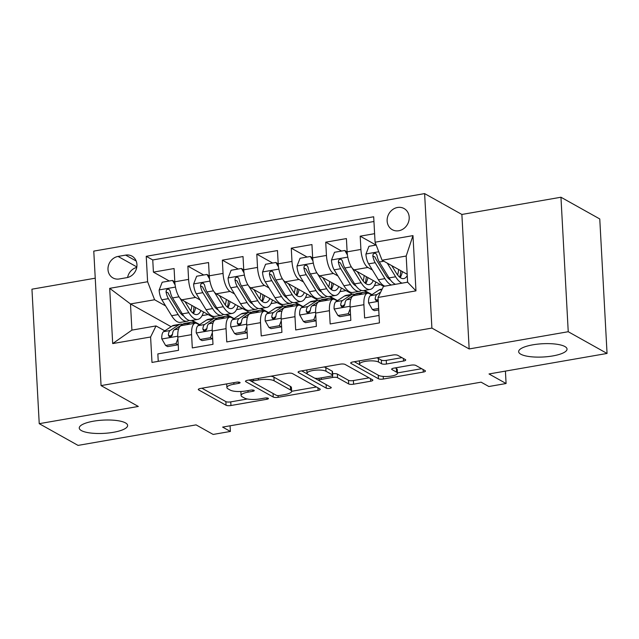 <?xml version="1.0" encoding="UTF-8"?>
<svg xmlns="http://www.w3.org/2000/svg" width="639" height="639" viewBox="0 0 639 639"><rect width="100%" height="100%" fill="white"/><g stroke="black" fill="none" stroke-linecap="round" stroke-linejoin="round"><path stroke-width="0.96" d="M239.857 382.394A2.604 0.711 176.9 0 0 236.422 382.21L200.486 388.456A3.714 1.014 176.9 0 0 198.298 389.51A3.714 1.014 176.9 0 0 198.625 389.894L226.054 405.246A3.714 1.014 176.9 0 0 230.959 405.509L266.902 399.263A2.604 0.711 176.9 0 0 268.428 398.528A2.604 0.711 176.9 0 0 268.204 398.257A2.604 0.711 176.9 0 0 264.77 398.073L260.113 398.88A11.885 3.259 176.9 0 1 244.417 398.033L242.133 396.755A11.885 3.259 176.9 0 1 241.087 395.517A11.885 3.259 176.9 0 1 248.076 392.138L252.732 391.332A2.604 0.711 176.9 0 0 254.258 390.597A2.604 0.711 176.9 0 0 254.034 390.325A2.604 0.711 176.9 0 0 250.6 390.141L245.943 390.948A11.885 3.259 176.9 0 1 230.248 390.102L227.955 388.824A11.885 3.259 176.9 0 1 226.909 387.577A11.885 3.259 176.9 0 1 233.906 384.207L238.555 383.4A2.604 0.711 176.9 0 0 240.088 382.665A2.604 0.711 176.9 0 0 239.857 382.394M520.785 354.206A24.226 6.638 176.9 0 0 548.102 356.594A24.226 6.638 176.9 0 0 567.033 349.062A24.226 6.638 176.9 0 0 564.9 346.538A24.226 6.638 176.9 0 0 537.583 344.149A24.226 6.638 176.9 0 0 518.652 351.682A24.226 6.638 176.9 0 0 520.785 354.206M81.385 430.582A24.226 6.638 176.9 0 0 108.694 432.97A24.226 6.638 176.9 0 0 127.632 425.438A24.226 6.638 176.9 0 0 125.5 422.914A24.226 6.638 176.9 0 0 98.182 420.526A24.226 6.638 176.9 0 0 79.252 428.058A24.226 6.638 176.9 0 0 81.385 430.582M397.538 207.483A12.109 10.687 -60.8 0 0 387.474 217.38A12.109 10.687 -60.8 0 0 392.25 229.681A12.109 10.687 -60.8 0 0 398.8 230.743A12.109 10.687 -60.8 0 0 408.856 220.846A12.109 10.687 -60.8 0 0 404.08 208.546A12.109 10.687 -60.8 0 0 397.538 207.483M403.536 361.035A3.714 1.014 176.9 0 0 405.725 359.981A3.714 1.014 176.9 0 0 405.398 359.597L397.698 355.292A3.714 1.014 176.9 0 0 392.793 355.028L352.88 361.962A3.714 1.014 176.9 0 0 350.691 363.016A3.714 1.014 176.9 0 0 351.019 363.407L378.448 378.759A3.714 1.014 176.9 0 0 383.352 379.023L423.266 372.082A3.714 1.014 176.9 0 0 425.454 371.027A3.714 1.014 176.9 0 0 425.127 370.644L415.829 365.436A3.714 1.014 176.9 0 0 410.925 365.173L393.84 368.144A3.714 1.014 176.9 0 0 391.659 369.198A3.714 1.014 176.9 0 0 391.987 369.582L396.595 372.17A9.936 2.724 176.9 0 1 397.466 373.2A9.936 2.724 176.9 0 1 389.702 376.291A9.936 2.724 176.9 0 1 378.496 375.309L360.436 365.204A9.936 2.724 176.9 0 1 359.565 364.166A9.936 2.724 176.9 0 1 367.329 361.075A9.936 2.724 176.9 0 1 378.536 362.057L381.547 363.743A3.714 1.014 176.9 0 0 386.451 364.006L403.536 361.035L403.401 358.479M95.235 278.189L31.95 289.187L39.235 423.673L78.046 445.399L196.077 424.879L213.154 434.44L230.391 431.445L222.628 427.1L481.095 382.17L488.859 386.515L506.088 383.52L505.417 371.107M568.239 331.721L560.954 197.235L461.877 214.456L469.162 348.942L568.239 331.721L607.05 353.447L489.011 373.959L506.088 383.52M469.162 348.942L431.9 328.087L101.058 385.597L93.773 251.111L424.615 193.601L431.9 328.087M39.235 423.673L138.312 406.452L101.058 385.597M292.494 373.575A3.714 1.014 176.9 0 0 287.59 373.312L247.668 380.253A3.714 1.014 176.9 0 0 245.488 381.307A3.714 1.014 176.9 0 0 245.815 381.691L273.244 397.043A3.714 1.014 176.9 0 0 278.149 397.306L318.062 390.373A3.714 1.014 176.9 0 0 320.251 389.319A3.714 1.014 176.9 0 0 319.923 388.927L292.494 373.575M300.274 371.107L340.188 364.166A3.714 1.014 176.9 0 1 345.1 364.438L372.529 379.79A3.714 1.014 176.9 0 1 372.856 380.173A3.714 1.014 176.9 0 1 370.668 381.227L353.583 384.199A3.714 1.014 176.9 0 1 348.678 383.935L337.552 377.705A3.714 1.014 176.9 0 0 332.647 377.441L321.313 379.414A3.714 1.014 176.9 0 0 319.133 380.461A3.714 1.014 176.9 0 0 319.46 380.852L331.034 387.33A2.604 0.711 176.9 0 1 331.266 387.601A2.604 0.711 176.9 0 1 329.237 388.416A2.604 0.711 176.9 0 1 326.297 388.161L298.413 372.545A3.714 1.014 176.9 0 1 298.086 372.162A3.714 1.014 176.9 0 1 300.274 371.107M560.954 197.235L599.765 218.953L607.05 353.447M374.606 233.674L360.188 236.182L376.051 245.056M372.385 269.97L367.904 267.461A15.136 5.783 -99.9 0 1 360.907 249.45L347.121 251.846L346.41 238.579L325.73 242.173L341.585 251.047M337.919 275.96L333.446 273.452A15.136 5.783 -99.9 0 1 326.449 255.44L312.663 257.837L311.944 244.569L291.264 248.164L307.127 257.038M303.461 281.951L298.98 279.443A15.136 5.783 -99.9 0 1 291.983 261.431L278.197 263.827L277.478 250.56L256.806 254.154L272.661 263.028M268.995 287.941L264.522 285.433A15.136 5.783 -99.9 0 1 257.525 267.421L243.739 269.818L243.02 256.551L222.34 260.145L238.195 269.019M234.537 293.932L230.056 291.424A15.136 5.783 -99.9 0 1 223.059 273.412L209.272 275.808L208.554 262.541L187.874 266.136L188.593 279.403A15.136 5.783 80.1 0 0 195.59 297.415L200.071 299.923M203.737 275.01L187.874 266.136M158.248 361.347L157.841 353.91L178.521 350.316L177.802 337.049A15.136 5.783 80.1 0 1 181.42 325.61L195.207 323.214A15.136 5.783 80.1 0 0 191.588 334.652L192.307 347.92L212.987 344.325L212.268 331.058A15.136 5.783 80.1 0 1 215.886 319.62L229.665 317.224A15.136 5.783 -99.9 0 1 231.47 317.599L233.738 318.861M229.665 317.224A15.136 5.783 -99.9 0 0 226.054 328.662L226.765 341.929L247.445 338.335L246.726 325.067A15.136 5.783 80.1 0 1 250.344 313.629L264.131 311.233A15.136 5.783 -99.9 0 1 265.936 311.608L268.196 312.87M264.131 311.233A15.136 5.783 -99.9 0 0 260.512 322.671L261.231 335.938L281.911 332.344L281.192 319.077A15.136 5.783 80.1 0 1 284.81 307.639L298.597 305.242A15.136 5.783 -99.9 0 1 300.402 305.618L302.662 306.88M298.597 305.242A15.136 5.783 -99.9 0 0 294.978 316.68L295.697 329.948L316.369 326.353L315.65 313.086A15.136 5.783 80.1 0 1 319.268 301.648L333.055 299.252A15.136 5.783 -99.9 0 1 334.86 299.627L337.128 300.889M333.055 299.252A15.136 5.783 -99.9 0 0 329.436 310.69L330.155 323.957L350.835 320.363L350.116 307.095A15.136 5.783 80.1 0 1 353.734 295.657L367.521 293.261A15.136 5.783 -99.9 0 1 369.326 293.636L371.586 294.898M347.121 251.846A15.136 5.783 80.1 0 0 354.126 269.858L383.616 286.368M312.663 257.837A15.136 5.783 80.1 0 0 319.66 275.848L352.528 294.252M363.911 290.505L371.666 294.851M278.197 263.827A15.136 5.783 80.1 0 0 285.194 281.839L318.062 300.242M329.444 296.496L337.208 300.841M243.739 269.818A15.136 5.783 80.1 0 0 250.736 287.83L283.596 306.225M294.986 302.487L302.742 306.832M209.272 275.808A15.136 5.783 80.1 0 0 216.27 293.82L249.138 312.215M260.52 308.477L268.276 312.822M119.285 278.963L126.865 277.646A11.734 10.36 -60.8 0 0 136.61 268.06A11.734 10.36 -60.8 0 0 131.985 256.135A11.734 10.36 -60.8 0 0 125.643 255.113L118.063 256.431A11.734 10.36 -60.8 0 0 108.318 266.016A11.734 10.36 -60.8 0 0 112.943 277.933A11.734 10.36 -60.8 0 0 119.285 278.963M375.069 242.205L412.978 235.615L415.965 290.865L378.056 297.454L383.48 286.392L407.602 282.198L406.188 256.031L382.066 260.225L375.069 242.205L373.687 216.765L146.235 256.303L147.609 281.743L154.606 299.755L165.605 305.913M378.056 297.454L379.438 322.895L151.986 362.433L150.604 336.993L112.696 343.582L109.7 288.333L147.609 281.743M344.645 305.099L344.229 304.867M310.179 311.089L309.763 310.858M275.721 317.08L275.297 316.848M241.254 323.07L240.839 322.839M226.054 314.468L233.818 318.813M373.943 221.501L152.753 259.953L153.416 272.126L174.096 268.532L174.806 281.799A15.136 5.783 80.1 0 0 181.803 299.811L214.672 318.206M206.796 329.061L206.373 328.829M199.272 324.852L197.012 323.59A15.136 5.783 80.1 0 0 195.207 323.214M367.521 293.261A15.136 5.783 -99.9 0 0 363.903 304.699L364.621 317.966L379.031 315.458M223.059 273.412L222.34 260.145M257.525 267.421L256.806 254.154M291.983 261.431L291.264 248.164M326.449 255.44L325.73 242.173M360.907 249.45L360.188 236.182M382.066 260.225L407.179 274.275M191.596 320.458L199.352 324.804M154.606 299.755L130.484 303.948L131.906 330.123L156.028 325.93L150.604 336.993M171.108 326.689L130.484 303.948L109.7 288.333M172.33 335.052L171.915 334.82M164.814 330.842L156.028 325.93M461.877 214.456L424.615 193.601M230.391 431.445L230.08 425.806M364.39 290.425L372.002 294.627M329.924 296.416L337.544 300.618M295.466 302.407L303.078 306.608M261 308.397L268.612 312.599M226.541 314.388L234.154 318.589M192.075 320.379L199.688 324.58M202.084 315.626L208.162 314.564M169.271 281L153.416 272.126M152.753 259.953L146.235 256.303M236.55 309.635L242.628 308.573M271.008 303.645L277.086 302.582M305.474 297.654L311.552 296.592M339.94 291.664L346.018 290.601M374.398 285.673L380.477 284.611M131.906 330.123L112.696 343.582M412.978 235.615L406.188 256.031M415.965 290.865L407.602 282.198M136.746 267.437A11.734 10.36 -60.8 0 0 127.592 277.494M226.717 383.895A11.885 3.259 176.9 0 0 226.717 383.943L226.909 387.577M240.951 391.483A11.885 3.259 176.9 0 0 240.887 391.875L241.087 395.517M201.908 388.208L225.855 401.611A3.714 1.014 176.9 0 0 230.759 401.875L247.381 398.992M291.64 391.3L316.449 386.986M249.098 380.005L252.038 381.651M253.523 380.796A2.604 0.711 176.9 0 0 251.998 381.539A2.604 0.711 176.9 0 0 252.229 381.81L276.304 395.285A2.604 0.711 176.9 0 0 279.738 395.469L284.643 394.614A11.885 3.259 176.9 0 0 291.64 391.244A11.885 3.259 176.9 0 0 290.593 390.006L274.131 380.796A11.885 3.259 176.9 0 0 258.436 379.949L253.523 380.796L253.443 379.246M291.64 391.244L291.44 387.609A11.885 3.259 176.9 0 0 290.394 386.371L290.593 390.006M270.968 376.203A11.885 3.259 176.9 0 1 273.939 377.162L290.394 386.371M369.046 377.841L353.391 380.564L353.583 384.199M332.623 373.775A3.714 1.014 176.9 0 1 337.36 374.071L348.479 380.301A3.714 1.014 176.9 0 0 353.391 380.564M319.22 380.668L314.652 378.112M307.479 374.095L301.696 370.86M326.01 371.243A9.936 2.724 176.9 0 0 314.803 370.261A9.936 2.724 176.9 0 0 307.039 373.352A9.936 2.724 176.9 0 0 307.91 374.39L314.276 377.953A3.714 1.014 176.9 0 0 319.18 378.216L330.515 376.243A3.714 1.014 176.9 0 0 332.703 375.189A3.714 1.014 176.9 0 0 332.376 374.805L326.01 371.243L325.81 367.609A9.936 2.724 176.9 0 0 324.069 366.97M332.703 375.189L332.504 371.555A3.714 1.014 176.9 0 0 332.176 371.171L332.376 374.805M325.81 367.609L332.176 371.171M376.722 357.816A9.936 2.724 176.9 0 1 378.336 358.423L381.347 360.108A3.714 1.014 176.9 0 0 386.26 360.372L401.915 357.648M397.466 373.2L397.274 369.566A9.936 2.724 176.9 0 0 396.396 368.527L396.595 372.17M395.269 367.896L396.396 368.527M397.45 372.904L421.652 368.695M354.302 361.714L360.005 364.909M175.11 284.93L172.53 280.433L162.194 282.23L159.135 290.106A10.032 3.834 80.1 0 0 161.859 299.795L171.611 315.714A28.955 11.063 80.1 0 0 180.557 322.375L187.107 321.241A28.955 11.063 80.1 0 0 189.08 320.363M182.706 315.354A24.034 9.178 80.1 0 0 182.986 314.931M185.534 302.495A24.034 9.178 80.1 0 0 185.534 301.896M179.823 297.99L188.84 312.719A28.955 11.063 80.1 0 0 197.786 319.388A28.955 11.063 80.1 0 0 203.506 311.96M184.975 301.592L189.519 309.004A24.034 9.178 80.1 0 0 196.948 314.54A24.034 9.178 80.1 0 0 200.942 310.522M172.53 280.433L174.822 282.047M197.786 319.388L191.237 320.522A28.955 11.063 -99.9 0 1 182.291 313.853L172.546 297.942A10.032 3.834 -99.9 0 1 170.158 291.08L169.039 289.363L167.578 289.203L166.412 290.05L166.028 291.799A10.032 3.834 80.1 0 0 168.408 298.661L178.153 314.572A28.955 11.063 80.1 0 0 187.107 321.241M192.986 313.19A28.955 11.063 80.1 0 0 193.984 306.632M191.876 305.45A24.034 9.178 -99.9 0 1 190.805 310.897M183.72 315.962A24.034 9.178 -99.9 0 1 178.832 310.858L169.087 294.946A5.112 1.949 -99.9 0 1 168.257 293.045L166.028 291.799M193.393 313.501A24.034 9.178 80.1 0 0 195.606 307.535M186.884 324.66L189.4 322.999A28.955 11.063 -99.9 0 1 191.117 322.304A28.955 11.063 -99.9 0 1 194.959 323.254M165.613 345.483L167.634 346.61L177.969 344.812L175.957 343.686L165.613 345.483L161.779 338.806A10.032 3.834 -99.9 0 1 163.584 331.657L172.163 325.994A28.955 11.063 -99.9 0 1 173.888 325.299L180.438 324.165A28.955 11.063 80.1 0 0 178.712 324.86L170.134 330.515A10.032 3.834 80.1 0 0 168.369 335.052L169.159 336.585L170.589 336.721L171.819 335.914L172.506 334.333A10.032 3.834 -99.9 0 1 174.271 329.796L182.85 324.141A28.955 11.063 -99.9 0 1 184.567 323.446L191.117 322.304M175.957 343.686L177.89 338.686M178.193 344.245L177.969 344.812M182.578 324.316A28.955 11.063 80.1 0 0 180.438 324.165M168.369 335.052L170.605 336.306A5.112 1.949 -99.9 0 1 171.268 335.243L172.49 334.437M209.576 278.939L206.988 274.443L196.652 276.24L193.601 284.115A10.032 3.834 80.1 0 0 196.325 293.804L206.07 309.723A28.955 11.063 80.1 0 0 215.016 316.393L221.565 315.251A28.955 11.063 80.1 0 0 223.546 314.372M217.172 309.364A24.034 9.178 80.1 0 0 217.444 308.941M220 296.504A24.034 9.178 80.1 0 0 219.992 295.905M214.281 291.999L223.307 306.728A28.955 11.063 80.1 0 0 232.253 313.398A28.955 11.063 80.1 0 0 237.964 305.969M219.441 295.601L223.977 303.014A24.034 9.178 80.1 0 0 231.406 308.549A24.034 9.178 80.1 0 0 235.4 304.531M206.988 274.443L209.288 276.056M232.253 313.398L225.703 314.532A28.955 11.063 -99.9 0 1 216.757 307.862L207.004 291.951A10.032 3.834 -99.9 0 1 204.624 285.09L203.506 283.373L202.044 283.213L200.87 284.059L200.486 285.809A10.032 3.834 80.1 0 0 202.875 292.67L212.619 308.581A28.955 11.063 80.1 0 0 221.565 315.251M227.452 307.199A28.955 11.063 80.1 0 0 228.45 300.642M226.334 299.459A24.034 9.178 -99.9 0 1 225.271 304.907M218.179 309.971A24.034 9.178 -99.9 0 1 213.298 304.867L203.545 288.956A5.112 1.949 -99.9 0 1 202.723 287.055L200.486 285.809M227.851 307.511A24.034 9.178 80.1 0 0 230.064 301.544M244.042 272.949L241.454 268.46L231.118 270.257L228.067 278.125A10.032 3.834 80.1 0 0 230.783 287.814L240.536 303.733A28.955 11.063 80.1 0 0 249.482 310.402L256.031 309.26A28.955 11.063 80.1 0 0 258.004 308.381M251.63 303.373A24.034 9.178 80.1 0 0 251.91 302.95M254.458 290.513A24.034 9.178 80.1 0 0 254.458 289.914M248.747 286.008L257.765 300.737A28.955 11.063 80.1 0 0 266.711 307.407A28.955 11.063 80.1 0 0 272.43 299.979M253.907 289.611L258.444 297.023A24.034 9.178 80.1 0 0 265.872 302.559A24.034 9.178 80.1 0 0 269.866 298.541M241.454 268.46L243.747 270.065M266.711 307.407L260.169 308.541A28.955 11.063 -99.9 0 1 251.215 301.872L241.47 285.96A10.032 3.834 -99.9 0 1 239.09 279.099L237.964 277.382L236.502 277.222L235.336 278.069L234.952 279.818A10.032 3.834 80.1 0 0 237.333 286.679L247.085 302.59A28.955 11.063 80.1 0 0 256.031 309.26M261.91 301.209A28.955 11.063 80.1 0 0 262.909 294.651M260.8 293.469A24.034 9.178 -99.9 0 1 259.738 298.916M252.645 303.98A24.034 9.178 -99.9 0 1 247.756 298.876L238.012 282.965A5.112 1.949 -99.9 0 1 237.189 281.064L234.952 279.818M262.317 301.52A24.034 9.178 80.1 0 0 264.53 295.553M278.5 266.958L275.92 262.469L265.576 264.266L262.525 272.134A10.032 3.834 80.1 0 0 265.249 281.823L274.994 297.742A28.955 11.063 80.1 0 0 283.948 304.412L290.489 303.269A28.955 11.063 80.1 0 0 292.47 302.391M286.096 297.383A24.034 9.178 80.1 0 0 286.376 296.959M288.924 284.523A24.034 9.178 80.1 0 0 288.924 283.924M283.213 280.018L292.231 294.747A28.955 11.063 80.1 0 0 301.177 301.416A28.955 11.063 80.1 0 0 306.896 293.988M288.365 283.62L292.91 291.033A24.034 9.178 80.1 0 0 300.33 296.568A24.034 9.178 80.1 0 0 304.332 292.55M275.92 262.469L278.213 264.075M301.177 301.416L294.627 302.551A28.955 11.063 -99.9 0 1 285.681 295.881L275.936 279.97A10.032 3.834 -99.9 0 1 273.548 273.109L272.43 271.391L270.968 271.232L269.794 272.078L269.41 273.827A10.032 3.834 80.1 0 0 271.799 280.689L281.543 296.6A28.955 11.063 80.1 0 0 290.489 303.269M296.376 295.218A28.955 11.063 80.1 0 0 297.375 288.66M295.258 287.478A24.034 9.178 -99.9 0 1 294.196 292.926M287.103 297.99A24.034 9.178 -99.9 0 1 282.222 292.886L272.478 276.975A5.112 1.949 -99.9 0 1 271.647 275.074L269.41 273.827M296.784 295.53A24.034 9.178 80.1 0 0 298.996 289.563M312.966 260.968L310.378 256.479L300.042 258.276L296.991 266.143A10.032 3.834 80.1 0 0 299.715 275.832L309.46 291.751A28.955 11.063 80.1 0 0 318.406 298.421L324.955 297.279A28.955 11.063 80.1 0 0 326.936 296.4M320.562 291.392A24.034 9.178 80.1 0 0 320.834 290.969M323.382 278.532A24.034 9.178 80.1 0 0 323.382 277.933M317.671 274.027L326.689 288.756A28.955 11.063 80.1 0 0 335.635 295.426A28.955 11.063 80.1 0 0 341.354 287.997M322.831 277.63L327.368 285.042A24.034 9.178 80.1 0 0 334.796 290.577A24.034 9.178 80.1 0 0 338.79 286.56M310.378 256.479L312.679 258.084M335.635 295.426L329.093 296.56A28.955 11.063 -99.9 0 1 320.147 289.89L310.394 273.979A10.032 3.834 -99.9 0 1 308.014 267.118L306.888 265.401L305.426 265.249L304.26 266.088L303.876 267.837A10.032 3.834 80.1 0 0 306.257 274.698L316.009 290.609A28.955 11.063 80.1 0 0 324.955 297.279M330.842 289.227A28.955 11.063 80.1 0 0 331.841 282.67M329.724 281.487A24.034 9.178 -99.9 0 1 328.662 286.935M321.569 291.999A24.034 9.178 -99.9 0 1 316.688 286.895L306.936 270.984A5.112 1.949 -99.9 0 1 306.113 269.083L303.876 267.837M331.242 289.539A24.034 9.178 80.1 0 0 333.454 283.572M221.35 318.669L223.858 317.008A28.955 11.063 -99.9 0 1 225.583 316.313A28.955 11.063 -99.9 0 1 229.417 317.263M200.079 339.493L202.1 340.619L212.436 338.822L210.415 337.696L200.079 339.493L196.237 332.815A10.032 3.834 -99.9 0 1 198.05 325.666L206.629 320.003A28.955 11.063 -99.9 0 1 208.346 319.308L214.896 318.174A28.955 11.063 80.1 0 0 213.178 318.869L204.6 324.524A10.032 3.834 80.1 0 0 202.835 329.061L203.625 330.595L205.055 330.73L206.277 329.924L206.964 328.342A10.032 3.834 -99.9 0 1 208.729 323.805L217.316 318.15A28.955 11.063 -99.9 0 1 219.033 317.455L225.583 316.313M210.415 337.696L212.356 332.695M212.651 338.255L212.436 338.822M217.044 318.326A28.955 11.063 80.1 0 0 214.896 318.174M202.835 329.061L205.063 330.315A5.112 1.949 -99.9 0 1 205.734 329.253L206.956 328.446M255.808 312.679L258.324 311.017A28.955 11.063 -99.9 0 1 260.041 310.322A28.955 11.063 -99.9 0 1 263.883 311.273M234.545 333.502L236.558 334.628L246.902 332.831L244.881 331.705L234.545 333.502L230.703 326.825A10.032 3.834 -99.9 0 1 232.508 319.676L241.095 314.013A28.955 11.063 -99.9 0 1 242.812 313.318L249.362 312.183A28.955 11.063 80.1 0 0 247.636 312.878L239.058 318.534A10.032 3.834 80.1 0 0 237.293 323.07L238.091 324.604L239.513 324.74L240.743 323.933L241.43 322.352A10.032 3.834 -99.9 0 1 243.195 317.815L251.774 312.159A28.955 11.063 -99.9 0 1 253.499 311.465L260.041 310.322M244.881 331.705L246.814 326.705M247.117 332.264L246.902 332.831M251.51 312.335A28.955 11.063 80.1 0 0 249.362 312.183M237.293 323.07L239.529 324.324A5.112 1.949 -99.9 0 1 240.192 323.262L241.414 322.455M290.274 306.688L292.782 305.027A28.955 11.063 -99.9 0 1 294.507 304.332A28.955 11.063 -99.9 0 1 298.341 305.282M269.003 327.511L271.024 328.638L281.36 326.841L279.347 325.714L269.003 327.511L265.161 320.842A10.032 3.834 -99.9 0 1 266.974 313.685L275.553 308.022A28.955 11.063 -99.9 0 1 277.278 307.327L283.82 306.193A28.955 11.063 80.1 0 0 282.103 306.888L273.524 312.543A10.032 3.834 80.1 0 0 271.759 317.08L272.549 318.613L273.979 318.749L275.209 317.942L275.888 316.361A10.032 3.834 -99.9 0 1 277.661 311.824L286.24 306.169A28.955 11.063 -99.9 0 1 287.957 305.474L294.507 304.332M279.347 325.714L281.28 320.714M281.583 326.273L281.36 326.841M285.968 306.345A28.955 11.063 80.1 0 0 283.82 306.193M271.759 317.08L273.987 318.334A5.112 1.949 -99.9 0 1 274.658 317.271L275.88 316.465M324.74 300.697L327.248 299.036A28.955 11.063 -99.9 0 1 328.973 298.341A28.955 11.063 -99.9 0 1 332.807 299.292M303.469 321.521L305.482 322.647L315.826 320.85L313.805 319.724L303.469 321.521L299.627 314.851A10.032 3.834 -99.9 0 1 301.44 307.694L310.019 302.031A28.955 11.063 -99.9 0 1 311.736 301.336L318.286 300.202A28.955 11.063 80.1 0 0 316.569 300.897L307.982 306.552A10.032 3.834 80.1 0 0 306.217 311.089L307.016 312.623L308.445 312.759L309.667 311.952L310.354 310.37A10.032 3.834 -99.9 0 1 312.12 305.833L320.698 300.178A28.955 11.063 -99.9 0 1 322.423 299.483L328.973 298.341M313.805 319.724L315.746 314.723M316.041 320.283L315.826 320.85M320.435 300.354A28.955 11.063 80.1 0 0 318.286 300.202M306.217 311.089L308.453 312.343A5.112 1.949 -99.9 0 1 309.116 311.281L310.346 310.474M347.424 254.977L344.844 250.488L334.509 252.285L331.449 260.153A10.032 3.834 80.1 0 0 334.173 269.842L343.926 285.761A28.955 11.063 80.1 0 0 352.872 292.43L359.422 291.288A28.955 11.063 80.1 0 0 361.394 290.41M355.02 285.401A24.034 9.178 80.1 0 0 355.3 284.978M357.848 272.541A24.034 9.178 80.1 0 0 357.848 271.942M352.137 268.037L361.155 282.765A28.955 11.063 80.1 0 0 370.101 289.435A28.955 11.063 80.1 0 0 375.82 282.007M357.289 271.639L361.834 279.051A24.034 9.178 80.1 0 0 369.262 284.587A24.034 9.178 80.1 0 0 373.256 280.569M344.844 250.488L347.137 252.093M370.101 289.435L363.551 290.569A28.955 11.063 -99.9 0 1 354.605 283.9L344.86 267.989A10.032 3.834 -99.9 0 1 342.472 261.127L341.354 259.41L339.892 259.258L338.726 260.097L338.343 261.846A10.032 3.834 80.1 0 0 340.723 268.707L350.468 284.619A28.955 11.063 80.1 0 0 359.422 291.288M365.3 283.237A28.955 11.063 80.1 0 0 366.299 276.679M364.19 275.497A24.034 9.178 -99.9 0 1 363.12 280.944M356.035 286.008A24.034 9.178 -99.9 0 1 351.146 280.904L341.402 264.993A5.112 1.949 -99.9 0 1 340.571 263.092L338.343 261.846M365.708 283.548A24.034 9.178 80.1 0 0 367.92 277.582M359.198 294.707L361.714 293.045A28.955 11.063 -99.9 0 1 363.431 292.35A28.955 11.063 -99.9 0 1 367.273 293.301M337.927 315.53L339.948 316.656L350.284 314.859L348.271 313.733L337.927 315.53L334.093 308.861A10.032 3.834 -99.9 0 1 335.898 301.704L344.477 296.041A28.955 11.063 -99.9 0 1 346.202 295.346L352.752 294.212A28.955 11.063 80.1 0 0 351.027 294.906L342.448 300.562A10.032 3.834 80.1 0 0 340.683 305.099L341.474 306.632L342.903 306.768L344.133 305.961L344.82 304.38A10.032 3.834 -99.9 0 1 346.586 299.843L355.164 294.188A28.955 11.063 -99.9 0 1 356.882 293.493L363.431 292.35M348.271 313.733L350.204 308.741M350.507 314.292L350.284 314.859M354.893 294.363A28.955 11.063 80.1 0 0 352.752 294.212M340.683 305.099L342.919 306.353A5.112 1.949 -99.9 0 1 343.582 305.29L344.804 304.483M376.171 245.041L368.967 246.295L365.915 254.162A10.032 3.834 80.1 0 0 368.639 263.851L378.384 279.77A28.955 11.063 80.1 0 0 384.822 286.16M389.486 279.411A24.034 9.178 80.1 0 0 389.758 278.987M392.314 266.551A24.034 9.178 80.1 0 0 392.314 265.952M387.258 263.132L395.621 276.775A28.955 11.063 80.1 0 0 402.059 283.165M406.827 282.334A28.955 11.063 80.1 0 0 407.57 281.591M391.755 265.648L396.292 273.061A24.034 9.178 80.1 0 0 403.72 278.596A24.034 9.178 80.1 0 0 407.243 275.553M395.509 284.299A28.955 11.063 -99.9 0 1 389.071 277.909L379.318 261.998A10.032 3.834 -99.9 0 1 376.938 255.137L375.82 253.419L374.358 253.268L373.184 254.106L372.801 255.856A10.032 3.834 80.1 0 0 375.189 262.717L384.934 278.628A28.955 11.063 80.1 0 0 391.372 285.018M399.766 277.246A28.955 11.063 80.1 0 0 400.765 270.688M398.648 269.506A24.034 9.178 -99.9 0 1 397.586 274.954M390.493 280.018A24.034 9.178 -99.9 0 1 385.613 274.914L375.86 259.003A5.112 1.949 -99.9 0 1 375.037 257.102L372.801 255.856M400.166 277.558A24.034 9.178 80.1 0 0 402.378 271.591M378.655 308.445L372.393 309.54L368.551 302.87A10.032 3.834 -99.9 0 1 370.364 295.713L378.943 290.05A28.955 11.063 -99.9 0 1 380.66 289.355L382.154 289.1M372.393 309.54L374.414 310.666L378.735 309.915M380.692 292.079L376.914 294.571A10.032 3.834 80.1 0 0 375.149 299.108L376.044 300.689L378.216 300.338M375.149 299.108L377.377 300.362A5.112 1.949 -99.9 0 1 378.048 299.3L378.152 299.228M367.904 267.461L354.126 269.858M333.446 273.452L319.66 275.848M298.98 279.443L285.194 281.839M264.522 285.433L250.736 287.83M230.056 291.424L216.27 293.82M195.59 297.415L181.803 299.811M191.588 334.652L177.802 337.049M363.903 304.699L350.116 307.095M329.436 310.69L315.65 313.086M294.978 316.68L281.192 319.077M260.512 322.671L246.726 325.067M226.054 328.662L212.268 331.058M188.593 279.403L174.806 281.799M136.826 266.934L118.063 256.431M136.179 261.008L125.643 255.113M233.826 382.657L233.906 384.207M252.661 390.03L252.732 391.332M247.996 390.589L248.076 392.138M266.83 397.961L266.902 399.263M230.759 401.875L230.959 405.509M225.855 401.611L226.054 405.246M198.577 389.087L198.625 389.894M238.491 382.098L238.555 383.4M317.926 387.809L318.062 390.373M278.053 395.597L278.149 397.306M273.045 393.464L273.244 397.043M245.767 380.884L245.815 381.691M273.939 377.162L274.131 380.796M258.348 378.392L258.436 379.949M370.532 378.671L370.668 381.227M348.479 380.301L348.678 383.935M337.36 374.071L337.552 377.705M332.544 375.508L332.647 377.441M321.233 377.857L321.313 379.414M326.106 384.574L326.297 388.161M298.373 371.738L298.413 372.545M386.26 360.372L386.451 364.006M381.347 360.108L381.547 363.743M378.336 358.423L378.536 362.057M391.939 368.775L391.987 369.582M423.13 369.526L423.266 372.082M383.208 376.411L383.352 379.023M378.256 375.173L378.448 378.759M350.971 362.601L351.019 363.407M175.469 287.079L159.215 289.906M178.153 314.572L171.611 315.714M188.84 312.719L182.291 313.853M168.408 298.661L161.859 299.795M179 296.815L172.546 297.942M161.875 338.974L177.77 336.21M182.85 324.141L189.4 322.999M172.163 325.994L178.712 324.86M174.271 329.796L178.561 329.053M163.584 331.657L170.134 330.515M209.935 281.088L193.673 283.916M212.619 308.581L206.07 309.723M223.307 306.728L216.757 307.862M202.875 292.67L196.325 293.804M213.466 290.825L207.004 291.951M244.402 275.097L228.139 277.925M247.085 302.59L240.536 303.733M257.765 300.737L251.215 301.872M237.333 286.679L230.783 287.814M247.932 284.834L241.47 285.96M278.86 269.107L262.605 271.934M281.543 296.6L274.994 297.742M292.231 294.747L285.681 295.881M271.799 280.689L265.249 281.823M282.39 278.844L275.936 279.97M313.326 263.116L297.063 265.944M316.009 290.609L309.46 291.751M326.689 288.756L320.147 289.89M306.257 274.698L299.715 275.832M316.856 272.853L310.394 273.979M196.333 332.983L212.228 330.219M217.316 318.15L223.858 317.008M206.629 320.003L213.178 318.869M208.729 323.805L213.027 323.062M198.05 325.666L204.6 324.524M230.799 326.992L246.694 324.229M251.774 312.159L258.324 311.017M241.095 314.013L247.636 312.878M243.195 317.815L247.485 317.072M232.508 319.676L239.058 318.534M265.257 321.002L281.152 318.238M286.24 306.169L292.782 305.027M275.553 308.022L282.103 306.888M277.661 311.824L281.951 311.081M266.974 313.685L273.524 312.543M299.723 315.011L315.618 312.247M320.698 300.178L327.248 299.036M310.019 302.031L316.569 300.897M312.12 305.833L316.417 305.091M301.44 307.694L307.982 306.552M347.784 257.126L331.529 259.953M350.468 284.619L343.926 285.761M361.155 282.765L354.605 283.9M340.723 268.707L334.173 269.842M351.314 266.862L344.86 267.989M334.189 309.02L350.084 306.257M355.164 294.188L361.714 293.045M344.477 296.041L351.027 294.906M346.586 299.843L350.875 299.1M335.898 301.704L342.448 300.562M378.767 251.742L365.995 253.963M384.934 278.628L378.384 279.77M395.621 276.775L389.071 277.909M375.189 262.717L368.639 263.851M383.831 261.207L379.318 261.998M368.647 303.03L378.272 301.36M378.943 290.05L381.946 289.531M370.364 295.713L376.914 294.571M251.886 379.518L251.998 381.539M319.013 378.248L319.133 380.461M306.856 369.965L307.039 373.352M359.382 360.835L359.565 364.166"/></g></svg>

